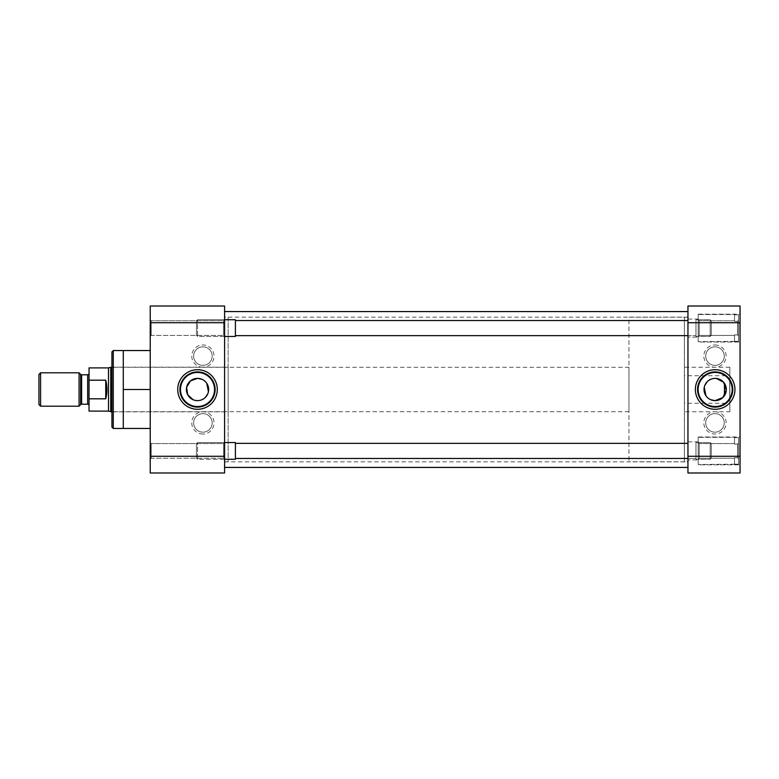 <?xml version="1.0" encoding="UTF-8"?>
<svg xmlns="http://www.w3.org/2000/svg" width="779" height="779" viewBox="0 0 779 779"><rect width="100%" height="100%" fill="white"/><g stroke="black" fill="none" stroke-linecap="round" stroke-linejoin="round"><path stroke-width="0.58" stroke-dasharray="3.9 2.92" d="M151.233 458.247L150.23 459.25L150.23 442.56L150.23 459.25L150.23 442.56L150.23 459.25L151.233 458.247L151.233 443.563L150.23 442.56L151.233 443.563L151.233 458.247L151.233 443.563L151.233 458.247L223.583 458.247L151.233 458.247M151.233 335.437L150.23 336.44L150.23 319.75L150.23 336.44L150.23 319.75L150.23 336.44L151.233 335.437L151.233 320.753L150.23 319.75L151.233 320.753L151.233 335.437L151.233 320.753L151.233 335.437L223.583 335.437L151.233 335.437M202.9 434.03A11.13 11.13 0 0 1 191.77 422.9A11.13 11.13 0 0 1 202.9 411.76A11.13 11.13 0 0 1 214.04 422.9A11.13 11.13 0 0 1 202.9 434.03M202.9 432.17A9.28 9.28 0 0 1 193.63 422.9A9.28 9.28 0 0 1 202.9 413.62A9.28 9.28 0 0 1 212.18 422.9A9.28 9.28 0 0 1 202.9 432.17A9.28 9.28 0 0 1 193.63 422.9A9.28 9.28 0 0 1 202.9 413.62A9.28 9.28 0 0 1 212.18 422.9A9.28 9.28 0 0 1 202.9 432.17M202.9 367.24A11.13 11.13 0 0 1 191.77 356.1A11.13 11.13 0 0 1 202.9 344.97A11.13 11.13 0 0 1 214.04 356.1A11.13 11.13 0 0 1 202.9 367.24M202.9 365.38A9.28 9.28 0 0 1 193.63 356.1A9.28 9.28 0 0 1 202.9 346.83A9.28 9.28 0 0 1 212.18 356.1A9.28 9.28 0 0 1 202.9 365.38A9.28 9.28 0 0 1 193.63 356.1A9.28 9.28 0 0 1 202.9 346.83A9.28 9.28 0 0 1 212.18 356.1A9.28 9.28 0 0 1 202.9 365.38M224.586 442.56L223.583 443.563L223.583 458.247L223.583 443.563L151.233 443.563L223.583 443.563L223.583 458.247L224.586 459.25L224.586 442.56L224.586 459.25L224.586 442.56L224.586 459.25L197.554 459.25L197.554 442.56L197.554 459.25L197.554 442.56L197.554 459.25L235.414 459.25L235.414 442.56L235.414 459.25L235.414 442.56L197.554 442.56L196.444 443.66L196.444 458.149L196.444 443.66L197.554 442.56L224.586 442.56L223.583 443.563L223.583 458.247L224.586 459.25M224.586 319.75L223.583 320.753L223.583 335.437L223.583 320.753L151.233 320.753L223.583 320.753L223.583 335.437L224.586 336.44L224.586 319.75L224.586 336.44L224.586 319.75L224.586 336.44L197.554 336.44L197.554 319.75L197.554 336.44L197.554 319.75L197.554 336.44L196.444 335.34L196.444 320.851L197.554 319.75L224.586 319.75L223.583 320.753L223.583 335.437L224.586 336.44M150.23 428.46L123.286 428.46L123.286 350.54L150.23 350.54L150.23 428.46L150.23 350.54M224.586 317.209L224.586 461.791L224.586 317.209L228.15 317.209L228.15 461.791L228.15 317.209M224.586 461.791L228.15 461.791M197.515 372.459A17.041 17.041 0 0 0 180.475 389.5A17.041 17.041 0 0 0 197.515 406.541A17.041 17.041 0 0 0 214.556 389.5A17.041 17.041 0 0 0 197.515 372.459M111.933 367.172L111.933 411.828L111.933 367.172L228.15 367.172L228.15 411.828L228.15 367.172M111.933 411.828L228.15 411.828M195.315 400.416L193.221 399.773M150.23 472.989L150.23 306.011L224.586 306.011L224.586 322.71L150.23 322.71L224.586 322.71L224.586 472.989L150.23 472.989M123.286 389.5L123.286 370.015L123.286 408.985L123.286 389.5L150.23 389.5M123.286 370.015L123.286 350.54L123.286 370.015M150.23 456.29L224.586 456.29L150.23 456.29M113.267 428.46L113.267 350.54M111.933 427.126L111.933 351.874M201.819 379.237L203.728 380.259M205.393 381.632L206.756 383.287M208.431 391.71L207.779 393.804M205.374 397.387L203.718 398.741M201.81 399.773L199.726 400.416M198.626 400.581L197.515 400.63M224.586 311.571L224.586 467.429L224.586 311.571M687.954 467.429L687.954 311.571L687.954 467.429M224.586 317.141L224.586 461.859L224.586 317.141L687.954 317.141L687.954 461.859L687.954 317.141M224.586 461.859L687.954 461.859M698.188 314.18L740.05 314.18L740.05 342.01L740.05 314.18L740.05 342.01L740.05 314.18L698.188 314.18L698.188 342.01L740.05 342.01L698.188 342.01L698.188 314.18M698.188 436.99L740.05 436.99L740.05 464.82L740.05 436.99L740.05 464.82L740.05 436.99L698.188 436.99L698.188 464.82L740.05 464.82L698.188 464.82L698.188 436.99M714.976 344.97A11.13 11.13 0 0 1 726.116 356.1A11.13 11.13 0 0 1 714.976 367.24A11.13 11.13 0 0 1 703.846 356.1A11.13 11.13 0 0 1 714.976 344.97M714.976 346.83A9.28 9.28 0 0 1 724.256 356.1A9.28 9.28 0 0 1 714.976 365.38A9.28 9.28 0 0 1 705.706 356.1A9.28 9.28 0 0 1 714.976 346.83A9.28 9.28 0 0 1 724.256 356.1A9.28 9.28 0 0 1 714.976 365.38A9.28 9.28 0 0 1 705.706 356.1A9.28 9.28 0 0 1 714.976 346.83M714.976 411.76A11.13 11.13 0 0 1 726.116 422.9A11.13 11.13 0 0 1 714.976 434.03A11.13 11.13 0 0 1 703.846 422.9A11.13 11.13 0 0 1 714.976 411.76M714.976 413.62A9.28 9.28 0 0 1 724.256 422.9A9.28 9.28 0 0 1 714.976 432.17A9.28 9.28 0 0 1 705.706 422.9A9.28 9.28 0 0 1 714.976 413.62A9.28 9.28 0 0 1 724.256 422.9A9.28 9.28 0 0 1 714.976 432.17A9.28 9.28 0 0 1 705.706 422.9A9.28 9.28 0 0 1 714.976 413.62M687.954 461.791L687.954 317.209L687.954 461.791L684.39 461.791L684.39 317.209L684.39 461.791M687.954 317.209L684.39 317.209M687.954 319.059L698.188 319.059L698.188 337.132L698.188 319.059L698.188 337.132L698.188 319.059L687.954 319.059L687.954 337.132L698.188 337.132L687.954 337.132L687.954 319.059M687.954 441.868L698.188 441.868L698.188 459.941L698.188 441.868L698.188 459.941L698.188 441.868L687.954 441.868L687.954 459.941L698.188 459.941L687.954 459.941L687.954 441.868M715.161 406.541A17.041 17.041 0 0 0 732.202 389.5A17.041 17.041 0 0 0 715.161 372.459A17.041 17.041 0 0 0 698.12 389.5A17.041 17.041 0 0 0 715.161 406.541M729.855 411.76L729.855 367.24L729.855 411.76L684.39 411.76L684.39 367.24L684.39 411.76M729.855 367.24L684.39 367.24M714.051 378.419L716.261 378.419M740.05 456.29L740.05 472.989L687.954 472.989L687.954 456.29L740.05 456.29L740.05 322.71L687.954 322.71L687.954 456.29L740.05 456.29M740.05 306.011L740.05 322.71L687.954 322.71L687.954 306.011L740.05 306.011M710.847 399.763L708.948 398.741M707.283 397.368L705.92 395.713M704.245 387.29L704.898 385.196M707.303 381.613L708.958 380.259M710.867 379.227L712.951 378.584M734.529 341.377L698.188 341.66L698.188 314.531L698.188 341.66L698.188 314.531L698.188 341.66L738.541 341.377L734.529 341.377L734.529 334.892L737.528 334.892L737.528 321.299L734.529 321.299L737.528 321.299L738.541 320.227L738.541 314.813L738.541 341.377L738.541 314.813L734.529 314.813L738.541 314.813L738.541 335.963L738.541 320.227L737.528 321.299L737.528 334.892L738.541 335.963L738.541 341.377L738.541 335.963L737.528 334.892L734.529 334.892L734.529 341.66L738.541 341.377L734.529 341.377L734.529 334.892L734.529 335.437L699.201 335.437L698.188 336.44L698.188 319.75L698.188 336.44L698.188 319.75L698.188 336.44L699.201 335.437L699.201 320.753L699.201 335.437L699.201 320.753L698.188 319.75L699.201 320.753L699.201 335.437L734.529 335.437L734.529 334.892L737.528 334.892L737.528 321.299L734.529 321.299L734.529 320.753L699.201 320.753L734.529 320.753L734.529 321.299L734.529 314.531L698.188 314.531L734.529 314.531L734.529 321.299L737.528 321.299L738.541 320.227L738.541 314.813L738.541 341.377L738.541 314.813L734.529 314.813L738.541 314.813L738.541 335.963L738.541 320.227L737.528 321.299L737.528 334.892L738.541 335.963L738.541 341.377L738.541 335.963L737.528 334.892L734.529 334.892L734.529 341.377M734.529 321.299L734.529 314.813L734.529 321.299M734.529 335.437L734.529 334.892L734.529 335.437M734.529 464.187L698.188 464.469L698.188 437.34L698.188 464.469L698.188 437.34L698.188 464.469L738.541 464.187L734.529 464.187L734.529 457.701L737.528 457.701L737.528 444.108L734.529 444.108L737.528 444.108L738.541 443.037L738.541 437.623L738.541 464.187L738.541 437.623L734.529 437.623L738.541 437.623L738.541 458.773L738.541 443.037L737.528 444.108L737.528 457.701L738.541 458.773L738.541 464.187L738.541 458.773L737.528 457.701L734.529 457.701L734.529 464.469L738.541 464.187L734.529 464.187L734.529 457.701L734.529 458.247L699.201 458.247L698.188 459.25L698.188 442.56L698.188 459.25L698.188 442.56L698.188 459.25L699.201 458.247L699.201 443.563L699.201 458.247L699.201 443.563L698.188 442.56L699.201 443.563L699.201 458.247L734.529 458.247L734.529 457.701L737.528 457.701L737.528 444.108L734.529 444.108L734.529 443.563L699.201 443.563L734.529 443.563L734.529 444.108L734.529 437.34L698.188 437.34L734.529 437.34L734.529 444.108L737.528 444.108L738.541 443.037L738.541 437.623L738.541 464.187L738.541 437.623L734.529 437.623L738.541 437.623L738.541 458.773L738.541 443.037L737.528 444.108L737.528 457.701L738.541 458.773L738.541 464.187L738.541 458.773L737.528 457.701L734.529 457.701L734.529 464.187M734.529 444.108L734.529 437.623L734.529 444.108M734.529 458.247L734.529 457.701L734.529 458.247M235.414 335.661L235.414 320.529L235.414 335.661L235.414 320.529L235.414 335.661L695.968 335.661L695.968 320.529L695.968 335.661L695.968 320.529L695.968 335.661L687.954 335.661M235.414 320.529L687.954 320.529M235.414 319.75L235.414 336.44L197.554 336.44L196.444 335.34L196.444 320.851L196.444 335.34L196.444 320.851L197.554 319.75L235.414 319.75L235.414 336.44L235.414 319.75M710.185 319.75L710.185 336.44L695.968 336.44L695.968 319.75L695.968 336.44L695.968 319.75L695.968 336.44L710.185 336.44L710.185 319.75L695.968 319.75L710.185 319.75L710.185 336.44L710.185 319.75L711.285 320.851L711.285 335.34L710.185 336.44L711.285 335.34L711.285 320.851L711.285 335.34L711.285 320.851L710.185 319.75M687.954 458.471L695.968 458.471L695.968 443.339L695.968 458.471L695.968 443.339L695.968 458.471L235.414 458.471L235.414 443.339L235.414 458.471M687.954 443.339L235.414 443.339M710.185 442.56L710.185 459.25L695.968 459.25L695.968 442.56L695.968 459.25L695.968 442.56L695.968 459.25L710.185 459.25L710.185 442.56L695.968 442.56L710.185 442.56L710.185 459.25L710.185 442.56L711.285 443.66L711.285 458.149L710.185 459.25L711.285 458.149L711.285 443.66L711.285 458.149L711.285 443.66L710.185 442.56M196.444 458.149L197.554 459.25L196.444 458.149L196.444 443.66L196.444 458.149M89.04 405.596L89.04 373.404L89.04 405.596M729.719 398.02L729.719 380.98L729.719 398.02A5.258 5.258 0 0 1 724.46 403.269L684.429 403.269L684.429 375.731L684.429 403.269M729.719 380.98A5.258 5.258 0 0 0 724.46 375.731L684.429 375.731M628.955 367.298L628.955 411.702L628.955 367.298L111.933 367.298M628.955 411.702L111.933 411.702M108.505 411.098L108.505 367.902M110.745 411.702L110.745 367.298M684.429 317.209L684.429 461.791L684.429 317.209L628.955 317.209L628.955 461.791L628.955 317.209M684.429 461.791L628.955 461.791M89.04 411.098L89.04 398.819L105.74 398.819C107.356 392.606 107.356 386.394 105.74 380.181L89.04 380.181L89.04 367.902M89.04 398.819L89.04 380.181M105.74 380.181L105.74 398.819M79.078 406.2L79.078 372.8M40.596 406.2L40.596 372.8M38.95 404.554L38.95 374.446M724.46 383.395L724.46 395.605M87.667 374.787L87.667 404.213M81.629 404.213L81.629 374.787M80.656 374.378L80.656 404.622"/><path stroke-width="1.17" d="M197.515 369.713A19.787 19.787 0 0 0 177.729 389.5A19.787 19.787 0 0 0 197.515 409.287A19.787 19.787 0 0 0 217.302 389.5A19.787 19.787 0 0 0 197.515 369.713M197.515 371.895A17.605 17.605 0 0 0 179.91 389.5A17.605 17.605 0 0 0 197.515 407.105A17.605 17.605 0 0 0 215.121 389.5A17.605 17.605 0 0 0 197.515 371.895M150.23 350.54L113.267 350.54L113.267 428.46L150.23 428.46M197.515 372.459A17.041 17.041 0 0 0 180.475 389.5A17.041 17.041 0 0 0 197.515 406.541A17.041 17.041 0 0 0 214.556 389.5A17.041 17.041 0 0 0 197.515 372.459M113.267 350.54L111.933 351.874L111.933 427.126L113.267 428.46M193.221 399.773L187.72 394.787L186.6 387.299L190.446 380.902L197.515 378.37A11.13 11.13 0 0 0 186.385 389.5A11.13 11.13 0 0 0 197.515 400.63L195.315 400.416M150.23 456.29L150.23 472.989L224.586 472.989L224.586 456.29L150.23 456.29L150.23 322.71L224.586 322.71L224.586 456.29M224.586 322.71L224.586 306.011L150.23 306.011L150.23 322.71M123.286 350.54L123.286 389.5L150.23 389.5M123.286 389.5L123.286 428.46M197.515 400.63A11.13 11.13 0 0 0 208.645 389.5A11.13 11.13 0 0 0 197.515 378.37L201.819 379.237M203.728 380.259L205.393 381.632M206.756 383.287L208.431 391.71M207.779 393.804L205.374 397.387M203.718 398.741L201.81 399.773M199.726 400.416L198.626 400.581M224.586 467.429L687.954 467.429M224.586 311.571L687.954 311.571M732.766 389.5A17.605 17.605 0 0 0 715.161 371.895A17.605 17.605 0 0 0 697.556 389.5A17.605 17.605 0 0 0 715.161 407.105A17.605 17.605 0 0 0 732.766 389.5M715.161 409.287A19.787 19.787 0 0 0 734.948 389.5A19.787 19.787 0 0 0 715.161 369.713A19.787 19.787 0 0 0 695.374 389.5A19.787 19.787 0 0 0 715.161 409.287M715.161 406.541A17.041 17.041 0 0 0 732.202 389.5A17.041 17.041 0 0 0 715.161 372.459A17.041 17.041 0 0 0 698.12 389.5A17.041 17.041 0 0 0 715.161 406.541M716.261 378.419L723.574 382.216L726.281 390.045L722.834 397.563L715.161 400.63A11.13 11.13 0 0 0 726.291 389.5A11.13 11.13 0 0 0 715.161 378.37A11.13 11.13 0 0 0 704.031 389.5A11.13 11.13 0 0 0 715.161 400.63L710.847 399.763M740.05 456.29L687.954 456.29L687.954 472.989L740.05 472.989L740.05 306.011L687.954 306.011L687.954 322.71L740.05 322.71M687.954 456.29L687.954 322.71M708.948 398.741L707.283 397.368M705.92 395.713L704.245 387.29M704.898 385.196L707.303 381.613M708.958 380.259L710.867 379.227M712.951 378.584L714.051 378.419M687.954 335.661L235.414 335.661M687.954 320.529L235.414 320.529M224.586 319.75L235.414 319.75L235.414 336.44L224.586 336.44M687.954 458.471L235.414 458.471M687.954 443.339L235.414 443.339M224.586 442.56L235.414 442.56L235.414 459.25L224.586 459.25M89.04 405.596A1.383 1.383 0 0 0 87.667 404.213L87.667 374.787A1.383 1.383 0 0 0 89.04 373.404M80.656 404.622L80.656 374.378A1.383 1.383 0 0 0 81.629 374.787L81.629 404.213A1.383 1.383 0 0 0 80.656 404.622L79.078 406.2L40.596 406.2L40.596 372.8L79.078 372.8L79.078 406.2M111.933 367.298L110.745 367.298L110.745 411.702L111.933 411.702M105.74 380.181L89.04 380.181L89.04 367.902L108.505 367.902L108.505 411.098L89.04 411.098L89.04 398.819L105.74 398.819L105.74 380.181C107.356 386.394 107.356 392.606 105.74 398.819M87.667 374.787L81.629 374.787M87.667 404.213L81.629 404.213M80.656 374.378L79.078 372.8M40.596 372.8L38.95 374.446L38.95 404.554L40.596 406.2M89.04 380.181L89.04 398.819M724.46 395.605L724.46 383.395M108.505 411.098L110.745 411.702M108.505 367.902L110.745 367.298"/></g></svg>
